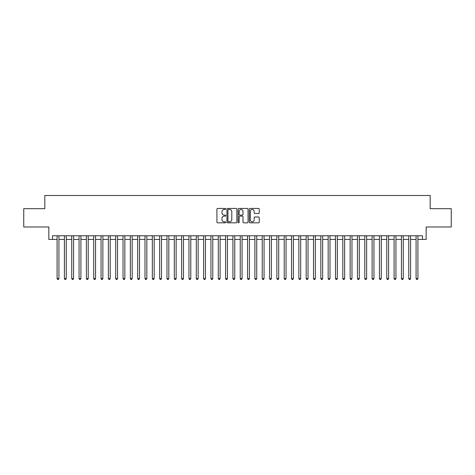 <?xml version="1.0" encoding="UTF-8"?>
<svg xmlns="http://www.w3.org/2000/svg" width="475" height="475" viewBox="0 0 475 475"><rect width="100%" height="100%" fill="white"/><g stroke="black" fill="none" stroke-linecap="round" stroke-linejoin="round"><path stroke-width="0.71" d="M225.779 208.941A0.505 0.505 0 0 0 225.275 208.442L217.633 208.442A0.718 0.718 0 0 0 216.915 209.16L216.915 222.104A0.718 0.718 0 0 0 217.633 222.822L225.275 222.822A0.505 0.505 0 0 0 225.779 222.318A0.505 0.505 0 0 0 225.275 221.813L224.283 221.813A2.304 2.304 0 0 1 221.985 219.515L221.985 218.435A2.304 2.304 0 0 1 224.283 216.131L225.275 216.131A0.505 0.505 0 0 0 225.779 215.632A0.505 0.505 0 0 0 225.275 215.127L224.283 215.127A2.304 2.304 0 0 1 221.985 212.824L221.985 211.749A2.304 2.304 0 0 1 224.283 209.445L225.275 209.445A0.505 0.505 0 0 0 225.779 208.941M258.519 213.507A0.718 0.718 0 0 0 259.237 212.788L259.237 209.16A0.718 0.718 0 0 0 258.519 208.442L250.028 208.442A0.718 0.718 0 0 0 249.31 209.16L249.31 222.104A0.718 0.718 0 0 0 250.028 222.822L258.519 222.822A0.718 0.718 0 0 0 259.237 222.104L259.237 217.716A0.718 0.718 0 0 0 258.519 216.998L254.885 216.998A0.718 0.718 0 0 0 254.167 217.716L254.167 219.889A1.924 1.924 0 0 1 252.243 221.813A1.924 1.924 0 0 1 250.319 219.889L250.319 211.369A1.924 1.924 0 0 1 252.243 209.445A1.924 1.924 0 0 1 254.167 211.369L254.167 212.788A0.718 0.718 0 0 0 254.885 213.507L258.519 213.507M52.505 239.442L52.505 235.778L422.495 235.778L422.495 239.442L426.158 239.442L426.158 226.985L451.25 226.985L451.25 208.667L430.184 208.667L430.184 195.48L44.816 195.48L44.816 208.667L23.75 208.667L23.75 226.985L48.842 226.985L48.842 239.442L57.083 239.442M236.871 209.16A0.718 0.718 0 0 0 236.152 208.442L227.667 208.442A0.718 0.718 0 0 0 226.949 209.16L226.949 222.104A0.718 0.718 0 0 0 227.667 222.822L236.152 222.822A0.718 0.718 0 0 0 236.871 222.104L236.871 209.16M238.848 208.442L247.333 208.442A0.718 0.718 0 0 1 248.051 209.16L248.051 222.104A0.718 0.718 0 0 1 247.333 222.822L243.705 222.822A0.718 0.718 0 0 1 242.986 222.104L242.986 216.855A0.718 0.718 0 0 0 242.262 216.131L239.857 216.131A0.718 0.718 0 0 0 239.139 216.855L239.139 222.318A0.505 0.505 0 0 1 238.634 222.822A0.505 0.505 0 0 1 238.129 222.318L238.129 209.16A0.718 0.718 0 0 1 238.848 208.442M58.918 239.442L64.41 239.442M66.245 239.442L71.737 239.442M73.572 239.442L79.064 239.442M80.898 239.442L86.391 239.442M88.225 239.442L93.718 239.442M95.552 239.442L101.044 239.442M102.873 239.442L108.371 239.442M110.2 239.442L115.698 239.442M117.527 239.442L123.025 239.442M124.854 239.442L130.352 239.442M132.181 239.442L137.679 239.442M139.507 239.442L145.006 239.442M146.834 239.442L152.333 239.442M154.161 239.442L159.653 239.442M161.488 239.442L166.98 239.442M168.815 239.442L174.307 239.442M176.142 239.442L181.634 239.442M183.469 239.442L188.961 239.442M190.796 239.442L196.288 239.442M198.123 239.442L203.615 239.442M205.449 239.442L210.942 239.442M212.77 239.442L218.268 239.442M220.097 239.442L225.595 239.442M227.424 239.442L232.922 239.442M234.751 239.442L240.249 239.442M242.078 239.442L247.576 239.442M249.405 239.442L254.903 239.442M256.732 239.442L262.23 239.442M264.058 239.442L269.551 239.442M271.385 239.442L276.877 239.442M278.712 239.442L284.204 239.442M286.039 239.442L291.531 239.442M293.366 239.442L298.858 239.442M300.693 239.442L306.185 239.442M308.02 239.442L313.512 239.442M315.347 239.442L320.839 239.442M322.668 239.442L328.166 239.442M329.994 239.442L335.492 239.442M337.321 239.442L342.819 239.442M344.648 239.442L350.146 239.442M351.975 239.442L357.473 239.442M359.302 239.442L364.8 239.442M366.629 239.442L372.127 239.442M373.956 239.442L379.448 239.442M381.282 239.442L386.775 239.442M388.609 239.442L394.102 239.442M395.936 239.442L401.428 239.442M403.263 239.442L408.755 239.442M410.59 239.442L416.082 239.442M417.917 239.442L422.495 239.442M228.457 209.445A0.505 0.505 0 0 0 227.953 209.95L227.953 221.314A0.505 0.505 0 0 0 228.457 221.813L229.502 221.813A2.304 2.304 0 0 0 231.8 219.515L231.8 211.749A2.304 2.304 0 0 0 229.502 209.445L228.457 209.445M242.986 211.405A1.924 1.924 0 0 0 241.062 209.481A1.924 1.924 0 0 0 239.139 211.405L239.139 214.409A0.718 0.718 0 0 0 239.857 215.127L242.262 215.127A0.718 0.718 0 0 0 242.986 214.409L242.986 211.405M58.918 235.778L58.918 278.564L57.083 278.564L57.083 235.778M58.918 278.564L58.366 279.52L57.635 279.52L57.083 278.564M66.245 235.778L66.245 278.564L64.41 278.564L64.41 235.778M66.245 278.564L65.692 279.52L64.962 279.52L64.41 278.564M73.572 235.778L73.572 278.564L71.737 278.564L71.737 235.778M73.572 278.564L73.019 279.52L72.289 279.52L71.737 278.564M80.898 235.778L80.898 278.564L79.064 278.564L79.064 235.778M80.898 278.564L80.346 279.52L79.616 279.52L79.064 278.564M88.225 235.778L88.225 278.564L86.391 278.564L86.391 235.778M88.225 278.564L87.673 279.52L86.943 279.52L86.391 278.564M95.552 235.778L95.552 278.564L93.718 278.564L93.718 235.778M95.552 278.564L95 279.52L94.27 279.52L93.718 278.564M102.873 235.778L102.873 278.564L101.044 278.564L101.044 235.778M102.873 278.564L102.327 279.52L101.597 279.52L101.044 278.564M110.2 235.778L110.2 278.564L108.371 278.564L108.371 235.778M110.2 278.564L109.654 279.52L108.918 279.52L108.371 278.564M117.527 235.778L117.527 278.564L115.698 278.564L115.698 235.778M117.527 278.564L116.981 279.52L116.244 279.52L115.698 278.564M124.854 235.778L124.854 278.564L123.025 278.564L123.025 235.778M124.854 278.564L124.308 279.52L123.571 279.52L123.025 278.564M132.181 235.778L132.181 278.564L130.352 278.564L130.352 235.778M132.181 278.564L131.634 279.52L130.898 279.52L130.352 278.564M139.507 235.778L139.507 278.564L137.679 278.564L137.679 235.778M139.507 278.564L138.961 279.52L138.225 279.52L137.679 278.564M146.834 235.778L146.834 278.564L145.006 278.564L145.006 235.778M146.834 278.564L146.288 279.52L145.552 279.52L145.006 278.564M154.161 235.778L154.161 278.564L152.333 278.564L152.333 235.778M154.161 278.564L153.609 279.52L152.879 279.52L152.333 278.564M161.488 235.778L161.488 278.564L159.653 278.564L159.653 235.778M161.488 278.564L160.936 279.52L160.206 279.52L159.653 278.564M168.815 235.778L168.815 278.564L166.98 278.564L166.98 235.778M168.815 278.564L168.263 279.52L167.533 279.52L166.98 278.564M176.142 235.778L176.142 278.564L174.307 278.564L174.307 235.778M176.142 278.564L175.59 279.52L174.859 279.52L174.307 278.564M183.469 235.778L183.469 278.564L181.634 278.564L181.634 235.778M183.469 278.564L182.917 279.52L182.186 279.52L181.634 278.564M190.796 235.778L190.796 278.564L188.961 278.564L188.961 235.778M190.796 278.564L190.243 279.52L189.513 279.52L188.961 278.564M198.123 235.778L198.123 278.564L196.288 278.564L196.288 235.778M198.123 278.564L197.57 279.52L196.84 279.52L196.288 278.564M205.449 235.778L205.449 278.564L203.615 278.564L203.615 235.778M205.449 278.564L204.897 279.52L204.167 279.52L203.615 278.564M212.77 235.778L212.77 278.564L210.942 278.564L210.942 235.778M212.77 278.564L212.224 279.52L211.494 279.52L210.942 278.564M220.097 235.778L220.097 278.564L218.268 278.564L218.268 235.778M220.097 278.564L219.551 279.52L218.815 279.52L218.268 278.564M227.424 235.778L227.424 278.564L225.595 278.564L225.595 235.778M227.424 278.564L226.878 279.52L226.142 279.52L225.595 278.564M234.751 235.778L234.751 278.564L232.922 278.564L232.922 235.778M234.751 278.564L234.205 279.52L233.468 279.52L232.922 278.564M242.078 235.778L242.078 278.564L240.249 278.564L240.249 235.778M242.078 278.564L241.532 279.52L240.795 279.52L240.249 278.564M249.405 235.778L249.405 278.564L247.576 278.564L247.576 235.778M249.405 278.564L248.858 279.52L248.122 279.52L247.576 278.564M256.732 235.778L256.732 278.564L254.903 278.564L254.903 235.778M256.732 278.564L256.185 279.52L255.449 279.52L254.903 278.564M264.058 235.778L264.058 278.564L262.23 278.564L262.23 235.778M264.058 278.564L263.506 279.52L262.776 279.52L262.23 278.564M271.385 235.778L271.385 278.564L269.551 278.564L269.551 235.778M271.385 278.564L270.833 279.52L270.103 279.52L269.551 278.564M278.712 235.778L278.712 278.564L276.877 278.564L276.877 235.778M278.712 278.564L278.16 279.52L277.43 279.52L276.877 278.564M286.039 235.778L286.039 278.564L284.204 278.564L284.204 235.778M286.039 278.564L285.487 279.52L284.757 279.52L284.204 278.564M293.366 235.778L293.366 278.564L291.531 278.564L291.531 235.778M293.366 278.564L292.814 279.52L292.083 279.52L291.531 278.564M300.693 235.778L300.693 278.564L298.858 278.564L298.858 235.778M300.693 278.564L300.141 279.52L299.41 279.52L298.858 278.564M308.02 235.778L308.02 278.564L306.185 278.564L306.185 235.778M308.02 278.564L307.468 279.52L306.737 279.52L306.185 278.564M315.347 235.778L315.347 278.564L313.512 278.564L313.512 235.778M315.347 278.564L314.794 279.52L314.064 279.52L313.512 278.564M322.668 235.778L322.668 278.564L320.839 278.564L320.839 235.778M322.668 278.564L322.121 279.52L321.391 279.52L320.839 278.564M329.994 235.778L329.994 278.564L328.166 278.564L328.166 235.778M329.994 278.564L329.448 279.52L328.712 279.52L328.166 278.564M337.321 235.778L337.321 278.564L335.492 278.564L335.492 235.778M337.321 278.564L336.775 279.52L336.039 279.52L335.492 278.564M344.648 235.778L344.648 278.564L342.819 278.564L342.819 235.778M344.648 278.564L344.102 279.52L343.366 279.52L342.819 278.564M351.975 235.778L351.975 278.564L350.146 278.564L350.146 235.778M351.975 278.564L351.429 279.52L350.692 279.52L350.146 278.564M359.302 235.778L359.302 278.564L357.473 278.564L357.473 235.778M359.302 278.564L358.756 279.52L358.019 279.52L357.473 278.564M366.629 235.778L366.629 278.564L364.8 278.564L364.8 235.778M366.629 278.564L366.082 279.52L365.346 279.52L364.8 278.564M373.956 235.778L373.956 278.564L372.127 278.564L372.127 235.778M373.956 278.564L373.403 279.52L372.673 279.52L372.127 278.564M381.282 235.778L381.282 278.564L379.448 278.564L379.448 235.778M381.282 278.564L380.73 279.52L380 279.52L379.448 278.564M388.609 235.778L388.609 278.564L386.775 278.564L386.775 235.778M388.609 278.564L388.057 279.52L387.327 279.52L386.775 278.564M395.936 235.778L395.936 278.564L394.102 278.564L394.102 235.778M395.936 278.564L395.384 279.52L394.654 279.52L394.102 278.564M403.263 235.778L403.263 278.564L401.428 278.564L401.428 235.778M403.263 278.564L402.711 279.52L401.981 279.52L401.428 278.564M410.59 235.778L410.59 278.564L408.755 278.564L408.755 235.778M410.59 278.564L410.038 279.52L409.308 279.52L408.755 278.564M417.917 235.778L417.917 278.564L416.082 278.564L416.082 235.778M417.917 278.564L417.365 279.52L416.634 279.52L416.082 278.564"/></g></svg>
